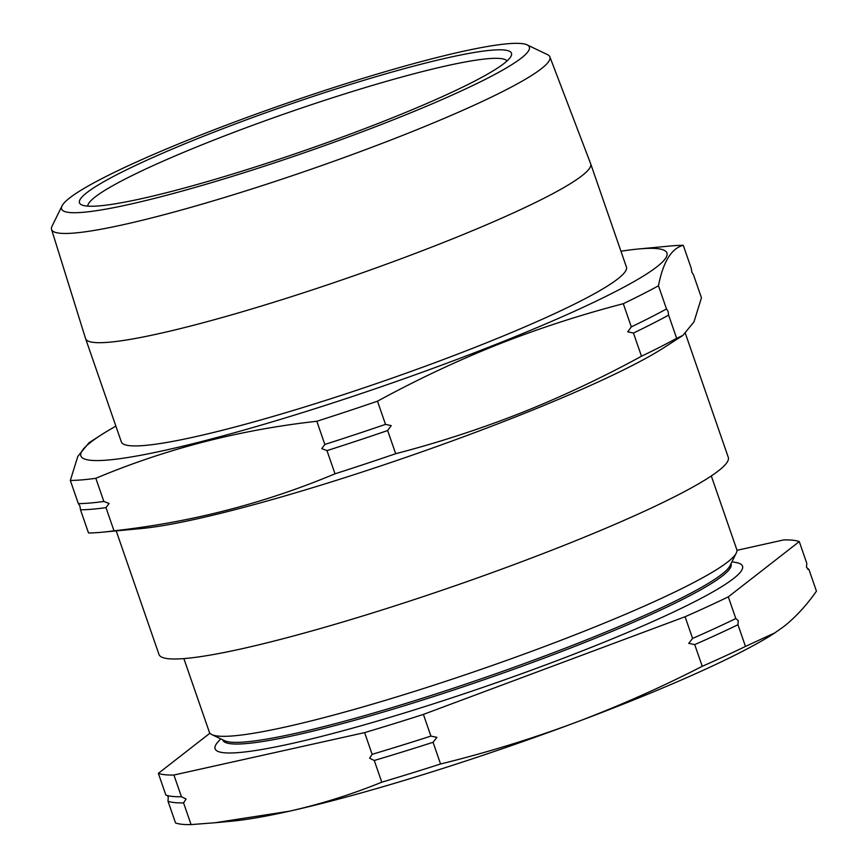 <?xml version="1.0" encoding="UTF-8"?>
<svg xmlns="http://www.w3.org/2000/svg" width="868" height="868" viewBox="0 0 868 868"><rect width="100%" height="100%" fill="white"/><g stroke="black" fill="none" stroke-linecap="round" stroke-linejoin="round"><path stroke-width="1.3" d="M641.485 356.227C602.403 377.569 562.345 396.437 521.299 412.832C480.34 428.966 438.47 442.593 395.678 453.714L387.649 430.55L391.218 425.624L385.511 424.376L377.482 401.2C416.716 379.793 456.774 360.925 497.668 344.585C538.778 328.408 580.659 314.78 623.3 303.702A343.533 36.456 -19.1 0 0 658.465 285.778C663.13 261.876 671.398 248.389 683.268 245.308L691.297 268.483L691.894 272.324L693.434 274.657L701.452 297.822L693.966 321.898L682.845 335.471L676.649 338.303A343.533 36.456 160.9 0 1 641.485 356.227L633.456 333.052A343.533 36.456 -19.1 0 0 668.62 315.127L668.024 311.276L666.483 308.954A343.533 36.456 160.9 0 1 631.318 326.878L627.748 331.804L633.456 333.052M385.511 424.376A343.533 36.456 160.9 0 1 324.849 444.449L321.757 448.615L326.986 450.622A343.533 36.456 -19.1 0 0 387.649 430.55M103.845 501.465A343.533 36.456 160.9 0 1 78.359 503.624L79.889 505.946L80.496 509.798A343.533 36.456 -19.1 0 0 105.983 507.639L109.086 503.483L103.845 501.465L95.827 478.301C165.886 448.875 239.557 429.877 316.831 421.273A343.533 36.456 -19.1 0 0 377.482 401.2M372.133 754.314A343.533 36.456 -19.1 0 0 430.919 736.107L436.919 737.355L433.056 742.292A343.533 36.456 160.9 0 1 374.271 760.487L369.605 758.198L372.133 754.314L364.614 732.614L173.915 775.026A343.533 36.456 160.9 0 1 158.356 773.355L165.864 795.055A343.533 36.456 -19.1 0 0 176.356 796.694A343.533 36.456 -19.1 0 0 181.423 796.726L186.099 799.016L183.56 802.9A343.533 36.456 160.9 0 1 168.001 801.229L168.273 797.095L167.405 795.652M807.565 569.028A343.533 36.456 160.9 0 1 808.933 569.462L808.054 569.321M775.157 632.718L745.471 646.432A343.533 36.456 160.9 0 1 702.245 666.309C660.418 687.727 617.712 706.628 574.128 723.011A312.306 33.147 160.9 0 0 773.713 633.651L783.674 626.663C795.468 617.354 806.394 605.517 816.441 591.162L808.933 569.462L806.524 567.422L806.784 563.289L799.276 541.589L728.306 596.859A343.533 36.456 160.9 0 1 685.08 616.736L423.4 714.407A343.533 36.456 160.9 0 1 364.614 732.614M692.588 638.436A343.533 36.456 -19.1 0 0 735.814 618.558L738.223 620.609L737.952 624.732A343.533 36.456 160.9 0 1 694.725 644.609L688.725 643.362L692.588 638.436L685.08 616.736M115.889 426.134A310.082 32.908 -19.1 0 0 100.829 435.139A310.082 32.908 -19.1 0 0 172.743 448.55A310.082 32.908 -19.1 0 0 496.604 344.108A310.082 32.908 -19.1 0 0 638.36 248.997A310.082 32.908 -19.1 0 0 620.967 251.232M683.268 245.308A343.533 36.456 -19.1 0 0 669.803 246.045L638.36 248.997M393.421 119.762A247.488 26.268 -19.1 0 0 527.082 44.854A247.488 26.268 -19.1 0 0 197.535 136.287A247.488 26.268 -19.1 0 0 62.029 205.9A247.488 26.268 -19.1 0 0 393.421 119.762M527.082 44.854L547.502 54.63A263.677 27.982 160.9 0 1 549.867 56.865A263.677 27.982 160.9 0 1 405.085 134.431A263.677 27.982 160.9 0 1 51.559 229.423A263.677 27.982 160.9 0 1 52.037 226.201L62.029 205.9M385.934 120.402A228.577 24.261 160.9 0 1 81.559 204.837A228.577 24.261 160.9 0 1 205.022 135.658A228.577 24.261 160.9 0 1 511.089 56.105A228.577 24.261 160.9 0 1 385.934 120.402M506.999 60.977A221.937 23.555 -19.1 0 0 209.806 141.679A221.937 23.555 -19.1 0 0 87.787 206.139M682.845 335.471L663.933 347.667A301.229 31.975 160.9 0 1 517.881 415.989A301.229 31.975 160.9 0 1 141.755 528.493L101.99 532.225A343.533 36.456 160.9 0 1 88.514 532.963L80.496 509.798M685.427 333.551L728.285 457.349A301.229 31.975 160.9 0 1 562.855 545.853A301.229 31.975 160.9 0 1 158.996 654.483L116.203 530.89M51.559 229.423L85.574 338.585A267.246 28.362 -19.1 0 0 85.606 338.683L121.346 441.91A267.246 28.362 -19.1 0 0 479.646 345.54A267.246 28.362 -19.1 0 0 626.425 267.008L590.674 163.781A267.246 28.362 -19.1 0 0 590.641 163.694L549.867 56.865M85.606 338.683A267.246 28.362 -19.1 0 0 443.906 242.313A267.246 28.362 -19.1 0 0 590.674 163.781M711.293 475.957L736.758 549.498A279.073 29.62 160.9 0 1 736.292 553.014L730.042 565.697A268.971 28.546 160.9 0 1 564.938 648.32A268.971 28.546 160.9 0 1 295.869 733.297A268.971 28.546 160.9 0 1 224.628 740.708L211.879 734.61A279.073 29.62 160.9 0 1 209.329 732.136L183.864 658.595M736.292 553.014A279.073 29.62 160.9 0 1 564.981 638.75A279.073 29.62 160.9 0 1 285.789 726.917A279.073 29.62 160.9 0 1 211.879 734.61M730.997 563.755L731.073 563.972A268.971 28.546 160.9 0 1 578.131 645.076A268.971 28.546 160.9 0 1 296.444 734.968A268.971 28.546 160.9 0 1 222.751 740.003L222.675 739.775M731.974 561.78L736.194 562.551A279.073 29.62 160.9 0 1 605.853 641.485A279.073 29.62 160.9 0 1 291.561 743.572A279.073 29.62 160.9 0 1 217.857 742.042L220.689 738.831M440.564 763.992A343.533 36.456 160.9 0 1 381.779 782.187C351.746 794.415 320.867 804.104 289.152 811.255A312.306 33.147 160.9 0 0 574.128 723.011C530.478 739.189 485.961 752.849 440.564 763.992L433.056 742.292M381.779 782.187L374.271 760.487M215.014 822.745L232.342 821.117A312.306 33.147 160.9 0 0 289.152 811.255L215.014 822.745L191.079 824.6L183.56 802.9M191.079 824.6A343.533 36.456 160.9 0 1 175.52 822.929L168.001 801.229M745.471 646.432L737.952 624.732M702.245 666.309L694.725 644.609M430.919 736.107L423.4 714.407M181.423 796.726L173.915 775.026M158.356 773.355L209.937 733.189M736.932 550.323L783.717 539.918A343.533 36.456 160.9 0 1 799.276 541.589M735.814 618.558L728.306 596.859M676.649 338.303L668.62 315.127M666.483 308.954L658.465 285.778M631.318 326.878L623.3 303.702M324.849 444.449L316.831 421.273M395.678 453.714A343.533 36.456 160.9 0 1 335.015 473.798L326.986 450.622M335.015 473.798C264.957 503.212 191.286 522.221 114.012 530.815L105.983 507.639M78.359 503.624L70.33 480.449A343.533 36.456 -19.1 0 0 95.827 478.301M114.012 530.815A343.533 36.456 160.9 0 1 101.99 532.225M100.829 435.139L88.948 442.81L77.816 456.373L70.33 480.449"/></g></svg>
